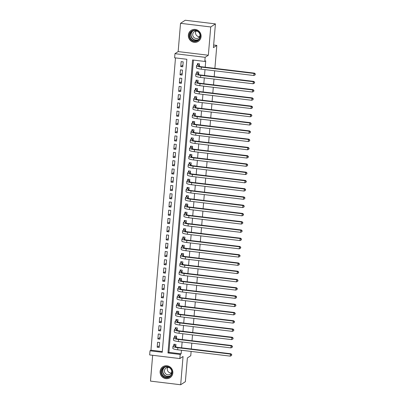 <?xml version="1.0" encoding="UTF-8"?>
<svg xmlns="http://www.w3.org/2000/svg" width="405" height="405" viewBox="0 0 405 405"><rect width="100%" height="100%" fill="white"/><g stroke="black" fill="none" stroke-linecap="round" stroke-linejoin="round"><path stroke-width="0.61" d="M188.36 35.103A6.556 6.313 -123.1 0 0 198.308 41.361A6.556 6.313 -123.1 0 0 197.954 30.39A6.556 6.313 -123.1 0 0 188.36 35.103M160.117 371.431A6.556 6.313 -123.1 0 0 170.065 377.688A6.556 6.313 -123.1 0 0 169.71 366.722A6.556 6.313 -123.1 0 0 160.117 371.431M174.611 57.804L174.96 53.678L205.148 57.318L204.803 61.444L192.562 59.97L167.959 352.968L180.2 354.441L179.85 358.572L149.663 354.927L150.007 350.801L162.248 352.279L186.852 59.277L174.611 57.804M178.154 51.587L208.347 55.232L210.721 26.963L215.425 23.89L185.232 20.25L180.529 23.318L178.154 51.587L174.96 53.678M152.655 355.291L150.488 381.11L180.676 384.75L183.05 356.481L179.85 358.572M175.492 57.91L150.949 350.188L150.007 350.801M210.721 26.963L180.529 23.318M191.125 351.413L190.76 355.742L187.373 357.949L185.379 381.682L180.676 384.75M199.311 66.288L199.513 63.833L197.473 63.585L197.351 65.028M198.617 74.545L198.82 72.085L196.784 71.837L196.663 73.285M197.923 82.797L198.131 80.337L196.091 80.094L195.969 81.537M197.23 91.049L197.438 88.594L195.397 88.346L195.276 89.788M196.536 99.301L196.744 96.846L194.704 96.598L194.582 98.045M195.843 107.558L196.05 105.097L194.01 104.855L193.889 106.297M195.149 115.81L195.357 113.349L193.317 113.106L193.195 114.549M194.456 124.062L194.663 121.606L192.623 121.358L192.502 122.806M193.762 132.319L193.97 129.858L191.929 129.615L191.808 131.058M193.069 140.57L193.276 138.11L191.236 137.867L191.114 139.31M192.38 148.822L192.583 146.367L190.542 146.119L190.421 147.562M191.686 157.079L191.889 154.619L189.849 154.371L189.732 155.819M190.993 165.331L191.201 162.871L189.16 162.628L189.039 164.071M190.299 173.583L190.507 171.128L188.467 170.88L188.345 172.322M189.606 181.84L189.813 179.38L187.773 179.131L187.652 180.579M188.912 190.092L189.12 187.631L187.08 187.388L186.958 188.831M188.219 198.344L188.426 195.888L186.386 195.64L186.265 197.083M187.525 206.601L187.733 204.14L185.692 203.892L185.571 205.34M186.832 214.852L187.039 212.392L184.999 212.149L184.877 213.592M186.138 223.104L186.346 220.649L184.305 220.401L184.184 221.844M185.45 231.361L185.652 228.901L183.612 228.653L183.49 230.101M184.756 239.613L184.958 237.153L182.918 236.91L182.802 238.353M184.062 247.865L184.27 245.41L182.23 245.162L182.108 246.605M183.369 256.117L183.576 253.662L181.536 253.414L181.415 254.861M182.675 264.374L182.883 261.913L180.843 261.671L180.721 263.113M181.982 272.626L182.189 270.165L180.149 269.922L180.028 271.365M181.288 280.878L181.496 278.422L179.456 278.174L179.334 279.622M180.595 289.135L180.802 286.674L178.762 286.431L178.64 287.874M179.901 297.386L180.109 294.926L178.068 294.683L177.947 296.126M179.207 305.638L179.415 303.183L177.375 302.935L177.253 304.378M178.519 313.895L178.721 311.435L176.681 311.187L176.56 312.635M177.825 322.147L178.028 319.687L175.988 319.444L175.871 320.887M177.132 330.399L177.339 327.944L175.299 327.696L175.178 329.138M176.438 338.656L176.646 336.196L174.606 335.947L174.484 337.395M159.357 345.764L157.175 347.186L157.591 342.235L159.631 342.478L159.216 347.434L157.175 347.186M160.051 337.512L157.869 338.934L158.284 333.983L160.324 334.226L159.909 339.177L157.869 338.934M160.744 329.255L158.563 330.677L158.978 325.726L161.018 325.974L160.603 330.925L158.563 330.677M161.433 321.003L159.256 322.426L159.671 317.474L161.711 317.723L161.296 322.674L159.256 322.426M162.127 312.751L159.95 314.174L160.365 309.223L162.405 309.466L161.99 314.417L159.95 314.174M162.82 304.494L160.643 305.917L161.058 300.966L163.099 301.214L162.683 306.165L160.643 305.917M163.514 296.242L161.337 297.665L161.752 292.714L163.792 292.962L163.372 297.913L161.337 297.665M164.207 287.99L162.025 289.413L162.445 284.462L164.486 284.705L164.065 289.656L162.025 289.413M164.901 279.733L162.719 281.161L163.134 276.205L165.174 276.453L164.759 281.404L162.719 281.161M165.594 271.482L163.412 272.904L163.828 267.953L165.868 268.201L165.453 273.152L163.412 272.904M166.288 263.23L164.106 264.652L164.521 259.701L166.561 259.944L166.146 264.9L164.106 264.652M166.981 254.978L164.8 256.4L165.215 251.444L167.255 251.692L166.84 256.643L164.8 256.4M167.675 246.721L165.493 248.143L165.908 243.192L167.948 243.44L167.533 248.392L165.493 248.143M168.364 238.469L166.187 239.892L166.602 234.94L168.642 235.183L168.227 240.14L166.187 239.892M169.057 230.217L166.88 231.64L167.295 226.684L169.336 226.932L168.92 231.883L166.88 231.64M169.751 221.96L167.574 223.383L167.989 218.432L170.029 218.68L169.614 223.631L167.574 223.383M170.444 213.708L168.267 215.131L168.682 210.18L170.723 210.423L170.308 215.379L168.267 215.131M171.138 205.456L168.956 206.879L169.376 201.928L171.416 202.171L170.996 207.122L168.956 206.879M171.831 197.2L169.649 198.622L170.07 193.671L172.105 193.919L171.69 198.87L169.649 198.622M172.525 188.948L170.343 190.37L170.758 185.419L172.798 185.662L172.383 190.618L170.343 190.37M173.219 180.696L171.037 182.118L171.452 177.167L173.492 177.41L173.077 182.361L171.037 182.118M173.912 172.439L171.73 173.861L172.145 168.91L174.185 169.158L173.77 174.109L171.73 173.861M174.606 164.187L172.424 165.61L172.839 160.658L174.879 160.906L174.464 165.858L172.424 165.61M175.294 155.935L173.117 157.358L173.532 152.407L175.573 152.65L175.157 157.601L173.117 157.358M175.988 147.678L173.811 149.106L174.226 144.15L176.266 144.398L175.851 149.349L173.811 149.106M176.681 139.426L174.504 140.849L174.919 135.898L176.96 136.146L176.545 141.097L174.504 140.849M177.375 131.174L175.198 132.597L175.613 127.646L177.653 127.889L177.238 132.84L175.198 132.597M178.068 122.918L175.886 124.345L176.307 119.389L178.347 119.637L177.927 124.588L175.886 124.345M178.762 114.666L176.58 116.088L177 111.137L179.035 111.385L178.62 116.336L176.58 116.088M179.456 106.414L177.274 107.836L177.689 102.885L179.729 103.128L179.314 108.084L177.274 107.836M180.149 98.162L177.967 99.584L178.382 94.628L180.422 94.876L180.007 99.827L177.967 99.584M180.843 89.905L178.661 91.328L179.076 86.376L181.116 86.624L180.701 91.576L178.661 91.328M181.536 81.653L179.354 83.076L179.769 78.124L181.81 78.368L181.394 83.324L179.354 83.076M182.23 73.401L180.048 74.824L180.463 69.868L182.503 70.116L182.088 75.067L180.048 74.824M150.949 350.188L162.309 351.555M182.782 66.815L183.197 61.864L181.156 61.616L180.741 66.567L182.782 66.815M193.443 60.077L168.9 352.35L181.136 353.828L181.44 350.249M181.642 347.824L182.134 341.992M182.336 339.572L182.827 333.74M183.03 331.315L183.521 325.488M183.723 323.063L184.209 317.231M184.417 314.812L184.903 308.98M185.11 306.555L185.596 300.728M185.799 298.303L186.29 292.476M186.492 290.051L186.983 284.219M187.186 281.794L187.677 275.967M187.88 273.542L188.371 267.715M188.573 265.29L189.064 259.458M189.267 257.038L189.758 251.206M189.96 248.781L190.451 242.954M190.654 240.529L191.14 234.697M191.347 232.278L191.833 226.446M192.041 224.021L192.527 218.194M192.729 215.769L193.22 209.937M193.423 207.517L193.914 201.685M194.117 199.26L194.608 193.433M194.81 191.008L195.301 185.176M195.504 182.756L195.995 176.924M196.197 174.499L196.688 168.672M196.891 166.247L197.382 160.415M197.584 157.996L198.07 152.164M198.278 149.739L198.764 143.912M198.971 141.487L199.457 135.66M199.66 133.235L200.151 127.403M200.353 124.978L200.845 119.151M201.047 116.726L201.538 110.899M201.741 108.474L202.232 102.642M202.434 100.222L202.925 94.39M203.128 91.965L203.619 86.138M203.821 83.713L204.312 77.882M204.515 75.462L205.006 69.63M205.208 67.205L205.74 60.831L204.803 61.444M175.745 346.908L175.952 344.447L173.912 344.204L173.791 345.647M174.909 349.328L173.517 348.908M175.603 341.071L174.211 340.656M176.297 332.819L174.904 332.404M176.985 324.567L175.593 324.147M177.679 316.31L176.286 315.895M178.372 308.058L176.98 307.643M179.066 299.806L177.673 299.386M179.759 291.549L178.367 291.134M180.453 283.298L179.061 282.882M181.146 275.046L179.754 274.625M181.84 266.789L180.448 266.374M182.534 258.537L181.141 258.122M183.227 250.285L181.835 249.87M183.916 242.028L182.523 241.613M184.609 233.776L183.217 233.361M185.303 225.524L183.91 225.109M185.996 217.272L184.604 216.852M186.69 209.015L185.298 208.6M187.383 200.764L185.991 200.348M188.077 192.512L186.685 192.091M188.77 184.255L187.378 183.84M189.464 176.003L188.072 175.588M190.158 167.751L188.765 167.331M190.851 159.494L189.454 159.079M191.54 151.242L190.148 150.827M192.233 142.99L190.841 142.57M192.927 134.733L191.535 134.318M193.62 126.481L192.228 126.066M194.314 118.23L192.922 117.809M195.007 109.973L193.615 109.558M195.701 101.721L194.309 101.306M196.395 93.469L195.002 93.054M197.088 85.212L195.696 84.797M197.782 76.96L196.385 76.545M198.47 68.708L197.078 68.293M215.425 23.89L213.43 47.623L216.817 45.411L213.648 45.026M216.817 45.411L214.888 68.374M214.685 70.799L214.199 76.626M213.992 79.051L213.506 84.883M213.298 87.303L212.812 93.135M212.61 95.56L212.119 101.387M211.916 103.812L211.425 109.644M211.223 112.064L210.732 117.895M210.529 120.32L210.038 126.147M209.836 128.572L209.344 134.404M209.142 136.824L208.651 142.656M208.448 145.081L207.957 150.908M207.755 153.333L207.264 159.16M207.061 161.585L206.575 167.417M206.368 169.842L205.882 175.669M205.674 178.094L205.188 183.921M204.986 186.346L204.495 192.178M204.292 194.597L203.801 200.429M203.599 202.854L203.107 208.681M202.905 211.106L202.414 216.938M202.211 219.358L201.72 225.19M201.518 227.615L201.027 233.442M200.824 235.867L200.333 241.699M200.131 244.119L199.645 249.951M199.437 252.376L198.951 258.203M198.744 260.628L198.258 266.46M198.055 268.88L197.564 274.712M197.362 277.136L196.87 282.963M196.668 285.388L196.177 291.22M195.974 293.64L195.483 299.472M195.281 301.897L194.79 307.724M194.587 310.149L194.096 315.976M193.894 318.401L193.403 324.233M193.2 326.658L192.714 332.485M192.507 334.91L192.021 340.737M191.813 343.162L191.327 348.994M208.347 55.232L205.148 57.318M181.136 353.828L180.2 354.441M168.9 352.35L167.959 352.968M182.918 65.144L180.741 66.567M175.831 345.895L175.183 346.315A4.202 0.709 4.8 0 0 175.071 346.457A4.202 0.709 4.8 0 0 178.321 347.424L230.906 353.767L231.776 354.608L231.518 355.555L231.776 354.608M231.518 355.555L230.263 356.137L230.435 354.076L177.851 347.728A6.303 1.058 -175.2 0 1 172.981 346.28A6.303 1.058 -175.2 0 1 173.143 346.072L173.978 345.526L174.565 344.28M230.263 356.137L177.673 349.793A6.303 1.058 -175.2 0 1 172.808 348.346L172.981 346.28M231.584 354.729L230.435 354.076L230.906 353.767M175.841 345.748L173.978 345.526M172.14 372.767A5.67 5.462 56.9 0 1 166.166 377.673A5.67 5.462 56.9 0 1 161.124 371.436A5.67 5.462 56.9 0 1 167.103 366.53A5.67 5.462 56.9 0 1 172.14 372.767M161.625 371.425A5.25 5.062 -123.1 0 0 169.599 376.437A5.25 5.062 -123.1 0 0 169.315 367.649A5.25 5.062 -123.1 0 0 161.625 371.425M171.32 372.99A3.741 3.604 56.9 0 1 167.705 367.457M169.528 367.791A3.741 3.604 -123.1 0 0 166.258 374.271A3.741 3.604 -123.1 0 0 171.745 371.183M164.268 366.044A6.51 6.272 -123.1 0 0 163.423 377.546A6.51 6.272 -123.1 0 0 171.224 376.706M197.225 40.93A5.67 5.462 56.9 0 1 189.869 37.984A5.67 5.462 56.9 0 1 192.527 30.613A5.67 5.462 56.9 0 1 199.878 33.564A5.67 5.462 56.9 0 1 197.225 40.93M192.795 30.937A5.25 5.062 -123.1 0 0 190.522 38.126A5.25 5.062 -123.1 0 0 197.837 40.11A5.25 5.062 -123.1 0 0 192.795 30.937M199.559 36.658A3.741 3.604 56.9 0 1 195.949 31.124M197.772 31.463A3.741 3.604 -123.1 0 0 193.175 36.531A3.741 3.604 -123.1 0 0 199.984 34.855M192.507 29.717A6.51 6.272 -123.1 0 0 189.358 38.764A6.51 6.272 -123.1 0 0 199.468 40.379M176.524 337.638L175.871 338.064A4.202 0.709 4.8 0 0 175.765 338.205A4.202 0.709 4.8 0 0 179.01 339.172L231.599 345.516L232.47 346.351L232.212 347.303L232.47 346.351M232.212 347.303L230.956 347.885L231.128 345.819L178.544 339.476A6.303 1.058 -175.2 0 1 173.674 338.028A6.303 1.058 -175.2 0 1 173.831 337.816L174.671 337.269L175.259 336.029M230.956 347.885L178.367 341.542A6.303 1.058 -175.2 0 1 173.502 340.094L173.674 338.028M232.278 346.477L231.128 345.819L231.599 345.516M176.534 337.497L174.671 337.269M177.218 329.386L176.565 329.812A4.202 0.709 4.8 0 0 176.458 329.948A4.202 0.709 4.8 0 0 179.704 330.915L232.293 337.259L233.159 338.099L232.905 339.046L233.159 338.099M232.905 339.046L231.65 339.628L231.822 337.567L179.233 331.224A6.303 1.058 -175.2 0 1 174.368 329.776A6.303 1.058 -175.2 0 1 174.525 329.564L175.365 329.017L175.952 327.777M231.65 339.628L179.061 333.285A6.303 1.058 -175.2 0 1 174.196 331.837L174.368 329.776M232.971 338.221L231.822 337.567L232.293 337.259M177.228 329.24L175.365 329.017M177.906 321.135L177.258 321.555A4.202 0.709 4.8 0 0 177.152 321.697A4.202 0.709 4.8 0 0 180.397 322.663L232.986 329.007L233.852 329.847L233.594 330.794L233.852 329.847M233.594 330.794L232.343 331.376L232.516 329.316L179.926 322.972A6.303 1.058 -175.2 0 1 175.061 321.519A6.303 1.058 -175.2 0 1 175.218 321.312L176.059 320.765L176.646 319.52M232.343 331.376L179.754 325.033A6.303 1.058 -175.2 0 1 174.884 323.585L175.061 321.519M233.665 329.969L232.516 329.316L232.986 329.007M177.922 320.988L176.059 320.765M178.6 312.878L177.952 313.303A4.202 0.709 4.8 0 0 177.846 313.445A4.202 0.709 4.8 0 0 181.091 314.412L233.68 320.755L234.546 321.59L234.287 322.542L234.546 321.59M234.287 322.542L233.037 323.124L233.209 321.059L180.62 314.715A6.303 1.058 -175.2 0 1 175.755 313.267A6.303 1.058 -175.2 0 1 175.912 313.055L176.752 312.508L177.339 311.268M233.037 323.124L180.448 316.781A6.303 1.058 -175.2 0 1 175.578 315.333L175.755 313.267M234.358 321.717L233.209 321.059L233.68 320.755M178.615 312.736L176.752 312.508M179.293 304.626L178.645 305.051A4.202 0.709 4.8 0 0 178.539 305.193A4.202 0.709 4.8 0 0 181.784 306.155L234.373 312.498L235.239 313.338L234.981 314.285L235.239 313.338M234.981 314.285L233.731 314.872L233.903 312.807L181.313 306.464A6.303 1.058 -175.2 0 1 176.443 305.016A6.303 1.058 -175.2 0 1 176.605 304.803L177.446 304.256L178.033 303.016M233.731 314.872L181.141 308.524A6.303 1.058 -175.2 0 1 176.271 307.076L176.443 305.016M235.052 313.46L233.903 312.807L234.373 312.498M179.309 304.479L177.446 304.256M179.987 296.374L179.339 296.794A4.202 0.709 4.8 0 0 179.233 296.936A4.202 0.709 4.8 0 0 182.478 297.903L235.067 304.246L235.933 305.087L235.675 306.033L235.933 305.087M235.675 306.033L234.419 306.615L234.596 304.555L182.007 298.212A6.303 1.058 -175.2 0 1 177.137 296.759A6.303 1.058 -175.2 0 1 177.299 296.551L178.139 296.004L178.727 294.759M234.419 306.615L181.835 300.272A6.303 1.058 -175.2 0 1 176.965 298.824L177.137 296.759M235.745 305.208L234.596 304.555L235.067 304.246M180.002 296.227L178.139 296.004M180.681 288.117L180.033 288.542A4.202 0.709 4.8 0 0 179.926 288.684A4.202 0.709 4.8 0 0 183.171 289.651L235.761 295.994L236.626 296.83L236.368 297.781L236.626 296.83M236.368 297.781L235.113 298.363L235.29 296.298L182.701 289.955A6.303 1.058 -175.2 0 1 177.83 288.507A6.303 1.058 -175.2 0 1 177.992 288.299L178.833 287.747L179.42 286.507M235.113 298.363L182.528 292.02A6.303 1.058 -175.2 0 1 177.658 290.572L177.83 288.507M236.439 296.956L235.29 296.298L235.761 295.994M180.691 287.975L178.833 287.747M181.374 279.865L180.726 280.29A4.202 0.709 4.8 0 0 180.62 280.432A4.202 0.709 4.8 0 0 183.865 281.394L236.449 287.737L237.32 288.578L237.062 289.524L237.32 288.578M237.062 289.524L235.806 290.112L235.983 288.046L183.394 281.703A6.303 1.058 -175.2 0 1 178.524 280.255A6.303 1.058 -175.2 0 1 178.686 280.042L179.521 279.496L180.114 278.255M235.806 290.112L183.222 283.768A6.303 1.058 -175.2 0 1 178.352 282.315L178.524 280.255M237.133 288.699L235.983 288.046L236.449 287.737M181.384 279.718L179.521 279.496M182.068 271.613L181.42 272.033A4.202 0.709 4.8 0 0 181.313 272.175A4.202 0.709 4.8 0 0 184.558 273.142L237.143 279.485L238.013 280.326L237.755 281.272L238.013 280.326M237.755 281.272L236.5 281.855L236.672 279.794L184.088 273.451A6.303 1.058 -175.2 0 1 179.218 272.003A6.303 1.058 -175.2 0 1 179.38 271.79L180.215 271.244L180.807 270.003M236.5 281.855L183.916 275.511A6.303 1.058 -175.2 0 1 179.045 274.063L179.218 272.003M237.826 280.447L236.672 279.794L237.143 279.485M182.078 271.466L180.215 271.244M182.761 263.356L182.113 263.782A4.202 0.709 4.8 0 0 182.002 263.923A4.202 0.709 4.8 0 0 185.252 264.89L237.836 271.234L238.707 272.069L238.449 273.021L238.707 272.069M238.449 273.021L237.193 273.603L237.365 271.537L184.781 265.194A6.303 1.058 -175.2 0 1 179.911 263.746A6.303 1.058 -175.2 0 1 180.073 263.539L180.908 262.987L181.496 261.746M237.193 273.603L184.604 267.259A6.303 1.058 -175.2 0 1 179.739 265.812L179.911 263.746M238.515 272.195L237.365 271.537L237.836 271.234M182.771 263.215L180.908 262.987M183.455 255.104L182.802 255.53A4.202 0.709 4.8 0 0 182.695 255.671A4.202 0.709 4.8 0 0 185.941 256.633L238.53 262.977L239.401 263.817L239.142 264.764L239.401 263.817M239.142 264.764L237.887 265.351L238.059 263.285L185.475 256.942A6.303 1.058 -175.2 0 1 180.605 255.494A6.303 1.058 -175.2 0 1 180.762 255.282L181.602 254.735L182.189 253.495M237.887 265.351L185.298 259.008A6.303 1.058 -175.2 0 1 180.433 257.555L180.605 255.494M239.208 263.938L238.059 263.285L238.53 262.977M183.465 254.963L181.602 254.735M184.148 246.853L183.495 247.278A4.202 0.709 4.8 0 0 183.389 247.415A4.202 0.709 4.8 0 0 186.634 248.381L239.223 254.725L240.089 255.565L239.836 256.512L240.089 255.565M239.836 256.512L238.58 257.094L238.753 255.034L186.163 248.69A6.303 1.058 -175.2 0 1 181.298 247.242A6.303 1.058 -175.2 0 1 181.455 247.03L182.296 246.483L182.883 245.243M238.58 257.094L185.991 250.751A6.303 1.058 -175.2 0 1 181.126 249.303L181.298 247.242M239.902 255.687L238.753 255.034L239.223 254.725M184.159 246.706L182.296 246.483M184.837 238.601L184.189 239.021A4.202 0.709 4.8 0 0 184.083 239.163A4.202 0.709 4.8 0 0 187.328 240.13L239.917 246.473L240.783 247.308L240.524 248.26L240.783 247.308M240.524 248.26L239.274 248.842L239.446 246.777L186.857 240.433A6.303 1.058 -175.2 0 1 181.992 238.985A6.303 1.058 -175.2 0 1 182.149 238.778L182.989 238.231L183.576 236.986M239.274 248.842L186.685 242.499A6.303 1.058 -175.2 0 1 181.815 241.051L181.992 238.985M240.595 247.435L239.446 246.777L239.917 246.473M184.852 238.454L182.989 238.231M185.53 230.344L184.882 230.769A4.202 0.709 4.8 0 0 184.776 230.911A4.202 0.709 4.8 0 0 188.021 231.873L240.61 238.216L241.476 239.056L241.218 240.003L241.476 239.056M241.218 240.003L239.968 240.59L240.14 238.525L187.55 232.181A6.303 1.058 -175.2 0 1 182.685 230.734A6.303 1.058 -175.2 0 1 182.842 230.521L183.683 229.974L184.27 228.734M239.968 240.59L187.378 234.247A6.303 1.058 -175.2 0 1 182.508 232.799L182.685 230.734M241.289 239.178L240.14 238.525L240.61 238.216M185.546 230.202L183.683 229.974M186.224 222.092L185.576 222.517A4.202 0.709 4.8 0 0 185.47 222.654A4.202 0.709 4.8 0 0 188.715 223.621L241.304 229.964L242.17 230.804L241.912 231.751L242.17 230.804M241.912 231.751L240.661 232.333L240.833 230.273L188.244 223.93A6.303 1.058 -175.2 0 1 183.379 222.482A6.303 1.058 -175.2 0 1 183.536 222.269L184.376 221.722L184.964 220.482M240.661 232.333L188.072 225.99A6.303 1.058 -175.2 0 1 183.202 224.542L183.379 222.482M241.982 230.926L240.833 230.273L241.304 229.964M186.239 221.945L184.376 221.722M186.918 213.84L186.27 214.26A4.202 0.709 4.8 0 0 186.163 214.402A4.202 0.709 4.8 0 0 189.408 215.369L241.998 221.712L242.863 222.553L242.605 223.499L242.863 222.553M242.605 223.499L241.355 224.081L241.527 222.016L188.938 215.673A6.303 1.058 -175.2 0 1 184.067 214.225A6.303 1.058 -175.2 0 1 184.229 214.017L185.07 213.47L185.657 212.225M241.355 224.081L188.765 217.738A6.303 1.058 -175.2 0 1 183.895 216.29L184.067 214.225M242.676 222.674L241.527 222.016L241.998 221.712M186.933 213.693L185.07 213.47M187.611 205.583L186.963 206.008A4.202 0.709 4.8 0 0 186.857 206.15A4.202 0.709 4.8 0 0 190.102 207.112L242.691 213.455L243.557 214.296L243.299 215.247L243.557 214.296M243.299 215.247L242.043 215.83L242.22 213.764L189.631 207.421A6.303 1.058 -175.2 0 1 184.761 205.973A6.303 1.058 -175.2 0 1 184.923 205.76L185.763 205.214L186.351 203.973M242.043 215.83L189.459 209.486A6.303 1.058 -175.2 0 1 184.589 208.038L184.761 205.973M243.37 214.417L242.22 213.764L242.691 213.455M187.621 205.441L185.763 205.214M188.305 197.331L187.657 197.756A4.202 0.709 4.8 0 0 187.55 197.893A4.202 0.709 4.8 0 0 190.795 198.86L243.38 205.203L244.25 206.044L243.992 206.99L244.25 206.044M243.992 206.99L242.737 207.573L242.914 205.512L190.325 199.169A6.303 1.058 -175.2 0 1 185.455 197.721A6.303 1.058 -175.2 0 1 185.617 197.508L186.452 196.962L187.044 195.721M242.737 207.573L190.153 201.229A6.303 1.058 -175.2 0 1 185.282 199.781L185.455 197.721M244.063 206.165L242.914 205.512L243.38 205.203M188.315 197.184L186.452 196.962M188.998 189.079L188.35 189.499A4.202 0.709 4.8 0 0 188.244 189.641A4.202 0.709 4.8 0 0 191.489 190.608L244.073 196.952L244.944 197.792L244.686 198.739L244.944 197.792M244.686 198.739L243.43 199.321L243.602 197.26L191.018 190.912A6.303 1.058 -175.2 0 1 186.148 189.464A6.303 1.058 -175.2 0 1 186.31 189.256L187.145 188.71L187.738 187.464M243.43 199.321L190.846 192.977A6.303 1.058 -175.2 0 1 185.976 191.53L186.148 189.464M244.757 197.913L243.602 197.26L244.073 196.952M189.008 188.932L187.145 188.71M189.692 180.822L189.044 181.248A4.202 0.709 4.8 0 0 188.932 181.389A4.202 0.709 4.8 0 0 192.183 182.356L244.767 188.7L245.638 189.535L245.379 190.487L245.638 189.535M245.379 190.487L244.124 191.069L244.296 189.003L191.712 182.66A6.303 1.058 -175.2 0 1 186.842 181.212A6.303 1.058 -175.2 0 1 187.004 181L187.839 180.453L188.426 179.213M244.124 191.069L191.535 184.726A6.303 1.058 -175.2 0 1 186.67 183.278L186.842 181.212M245.445 189.661L244.296 189.003L244.767 188.7M189.702 180.681L187.839 180.453M190.385 172.57L189.732 172.996A4.202 0.709 4.8 0 0 189.626 173.132A4.202 0.709 4.8 0 0 192.871 174.099L245.46 180.443L246.331 181.283L246.073 182.23L246.331 181.283M246.073 182.23L244.817 182.812L244.99 180.751L192.405 174.408A6.303 1.058 -175.2 0 1 187.535 172.96A6.303 1.058 -175.2 0 1 187.697 172.748L188.533 172.201L189.12 170.961M244.817 182.812L192.228 176.469A6.303 1.058 -175.2 0 1 187.363 175.021L187.535 172.96M246.139 181.405L244.99 180.751L245.46 180.443M190.396 172.424L188.533 172.201M191.079 164.319L190.426 164.739A4.202 0.709 4.8 0 0 190.32 164.881A4.202 0.709 4.8 0 0 193.565 165.847L246.154 172.191L247.02 173.031L246.766 173.978L247.02 173.031M246.766 173.978L245.511 174.56L245.683 172.5L193.094 166.156A6.303 1.058 -175.2 0 1 188.229 164.703A6.303 1.058 -175.2 0 1 188.386 164.496L189.226 163.949L189.813 162.704M245.511 174.56L192.922 168.217A6.303 1.058 -175.2 0 1 188.057 166.769L188.229 164.703M246.832 173.153L245.683 172.5L246.154 172.191M191.089 164.172L189.226 163.949M191.767 156.062L191.119 156.487A4.202 0.709 4.8 0 0 191.013 156.629A4.202 0.709 4.8 0 0 194.258 157.596L246.847 163.939L247.713 164.774L247.455 165.726L247.713 164.774M247.455 165.726L246.205 166.308L246.377 164.243L193.787 157.899A6.303 1.058 -175.2 0 1 188.922 156.452A6.303 1.058 -175.2 0 1 189.079 156.239L189.92 155.692L190.507 154.452M246.205 166.308L193.615 159.965A6.303 1.058 -175.2 0 1 188.745 158.517L188.922 156.452M247.526 164.901L246.377 164.243L246.847 163.939M191.783 155.92L189.92 155.692M192.461 147.81L191.813 148.235A4.202 0.709 4.8 0 0 191.707 148.377A4.202 0.709 4.8 0 0 194.952 149.339L247.541 155.682L248.407 156.522L248.149 157.469L248.407 156.522M248.149 157.469L246.898 158.056L247.07 155.991L194.481 149.648A6.303 1.058 -175.2 0 1 189.616 148.2A6.303 1.058 -175.2 0 1 189.773 147.987L190.613 147.44L191.201 146.2M246.898 158.056L194.309 151.708A6.303 1.058 -175.2 0 1 189.439 150.26L189.616 148.2M248.219 156.644L247.07 155.991L247.541 155.682M192.476 147.663L190.613 147.44M193.155 139.558L192.507 139.978A4.202 0.709 4.8 0 0 192.4 140.12A4.202 0.709 4.8 0 0 195.645 141.087L248.235 147.43L249.1 148.27L248.842 149.217L249.1 148.27M248.842 149.217L247.592 149.799L247.764 147.739L195.175 141.396A6.303 1.058 -175.2 0 1 190.309 139.943A6.303 1.058 -175.2 0 1 190.466 139.735L191.307 139.188L191.894 137.943M247.592 149.799L195.002 143.456A6.303 1.058 -175.2 0 1 190.132 142.008L190.309 139.943M248.913 148.392L247.764 147.739L248.235 147.43M193.17 139.411L191.307 139.188M193.848 131.301L193.2 131.726A4.202 0.709 4.8 0 0 193.094 131.868A4.202 0.709 4.8 0 0 196.339 132.835L248.928 139.178L249.794 140.014L249.536 140.965L249.794 140.014M249.536 140.965L248.285 141.548L248.457 139.482L195.868 133.139A6.303 1.058 -175.2 0 1 190.998 131.691A6.303 1.058 -175.2 0 1 191.16 131.483L192 130.931L192.588 129.691M248.285 141.548L195.696 135.204A6.303 1.058 -175.2 0 1 190.826 133.756L190.998 131.691M249.607 140.14L248.457 139.482L248.928 139.178M193.863 131.159L192 130.931M194.542 123.049L193.894 123.474A4.202 0.709 4.8 0 0 193.787 123.616A4.202 0.709 4.8 0 0 197.032 124.578L249.622 130.921L250.487 131.762L250.229 132.708L250.487 131.762M250.229 132.708L248.974 133.296L249.151 131.23L196.562 124.887A6.303 1.058 -175.2 0 1 191.692 123.439A6.303 1.058 -175.2 0 1 191.854 123.226L192.694 122.68L193.281 121.439M248.974 133.296L196.39 126.952A6.303 1.058 -175.2 0 1 191.519 125.499L191.692 123.439M250.3 131.883L249.151 131.23L249.622 130.921M194.552 122.902L192.694 122.68M195.235 114.797L194.587 115.217A4.202 0.709 4.8 0 0 194.481 115.359A4.202 0.709 4.8 0 0 197.726 116.326L250.31 122.669L251.181 123.51L250.923 124.456L251.181 123.51M250.923 124.456L249.667 125.039L249.844 122.978L197.255 116.635A6.303 1.058 -175.2 0 1 192.385 115.187A6.303 1.058 -175.2 0 1 192.547 114.974L193.382 114.428L193.975 113.187M249.667 125.039L197.083 118.695A6.303 1.058 -175.2 0 1 192.213 117.247L192.385 115.187M250.994 123.631L249.844 122.978L250.31 122.669M195.245 114.65L193.382 114.428M195.929 106.54L195.281 106.966A4.202 0.709 4.8 0 0 195.175 107.107A4.202 0.709 4.8 0 0 198.42 108.074L251.004 114.418L251.875 115.253L251.616 116.205L251.875 115.253M251.616 116.205L250.361 116.787L250.533 114.721L197.949 108.378A6.303 1.058 -175.2 0 1 193.079 106.93A6.303 1.058 -175.2 0 1 193.241 106.723L194.076 106.171L194.668 104.93M250.361 116.787L197.777 110.444A6.303 1.058 -175.2 0 1 192.907 108.996L193.079 106.93M251.687 115.379L250.533 114.721L251.004 114.418M195.939 106.399L194.076 106.171M196.622 98.288L195.974 98.714A4.202 0.709 4.8 0 0 195.863 98.855A4.202 0.709 4.8 0 0 199.113 99.817L251.697 106.161L252.568 107.001L252.31 107.948L252.568 107.001M252.31 107.948L251.054 108.535L251.227 106.469L198.642 100.126A6.303 1.058 -175.2 0 1 193.772 98.678A6.303 1.058 -175.2 0 1 193.934 98.466L194.77 97.919L195.357 96.679M251.054 108.535L198.465 102.192A6.303 1.058 -175.2 0 1 193.6 100.739L193.772 98.678M252.376 107.122L251.227 106.469L251.697 106.161M196.633 98.147L194.77 97.919M197.316 90.037L196.663 90.462A4.202 0.709 4.8 0 0 196.557 90.599A4.202 0.709 4.8 0 0 199.807 91.565L252.391 97.909L253.262 98.749L253.003 99.696L253.262 98.749M253.003 99.696L251.748 100.278L251.92 98.218L199.336 91.874A6.303 1.058 -175.2 0 1 194.466 90.426A6.303 1.058 -175.2 0 1 194.628 90.214L195.463 89.667L196.05 88.427M251.748 100.278L199.159 93.935A6.303 1.058 -175.2 0 1 194.294 92.487L194.466 90.426M253.069 98.871L251.92 98.218L252.391 97.909M197.326 89.89L195.463 89.667M198.01 81.785L197.356 82.205A4.202 0.709 4.8 0 0 197.25 82.347A4.202 0.709 4.8 0 0 200.495 83.314L253.084 89.657L253.95 90.492L253.697 91.444L253.95 90.492M253.697 91.444L252.442 92.026L252.614 89.961L200.024 83.617A6.303 1.058 -175.2 0 1 195.159 82.169A6.303 1.058 -175.2 0 1 195.316 81.962L196.157 81.415L196.744 80.17M252.442 92.026L199.852 85.683A6.303 1.058 -175.2 0 1 194.987 84.235L195.159 82.169M253.763 90.619L252.614 89.961L253.084 89.657M198.02 81.638L196.157 81.415M198.698 73.528L198.05 73.953A4.202 0.709 4.8 0 0 197.944 74.095A4.202 0.709 4.8 0 0 201.189 75.057L253.778 81.4L254.644 82.24L254.386 83.187L254.644 82.24M254.386 83.187L253.135 83.774L253.307 81.709L200.718 75.365A6.303 1.058 -175.2 0 1 195.853 73.918A6.303 1.058 -175.2 0 1 196.01 73.705L196.85 73.158L197.438 71.918M253.135 83.774L200.546 77.431A6.303 1.058 -175.2 0 1 195.681 75.983L195.853 73.918M254.456 82.362L253.307 81.709L253.778 81.4M198.713 73.386L196.85 73.158M199.392 65.276L198.744 65.701A4.202 0.709 4.8 0 0 198.637 65.838A4.202 0.709 4.8 0 0 201.882 66.805L254.472 73.148L255.337 73.988L255.079 74.935L255.337 73.988M255.079 74.935L253.829 75.517L254.001 73.457L201.412 67.114A6.303 1.058 -175.2 0 1 196.547 65.666A6.303 1.058 -175.2 0 1 196.703 65.453L197.544 64.906L198.131 63.666M253.829 75.517L201.239 69.174A6.303 1.058 -175.2 0 1 196.369 67.726L196.547 65.666M255.15 74.11L254.001 73.457L254.472 73.148M199.407 65.129L197.544 64.906M175.157 346.614L175.183 346.315M177.673 349.793L177.851 347.728M170.07 376.088A5.25 5.062 56.9 0 1 164.364 367.35M165.027 367.082A5.078 4.895 -123.1 0 0 165.301 375.587A5.078 4.895 -123.1 0 0 170.581 375.592M198.308 39.761A5.25 5.062 56.9 0 1 192.608 31.023M193.271 30.755A5.078 4.895 -123.1 0 0 198.146 39.629A5.078 4.895 -123.1 0 0 198.82 39.26M175.846 338.362L175.871 338.064M178.367 341.542L178.544 339.476M176.54 330.105L176.565 329.812M179.061 333.285L179.233 331.224M177.233 321.853L177.258 321.555M179.754 325.033L179.926 322.972M177.927 313.602L177.952 313.303M180.448 316.781L180.62 314.715M178.62 305.345L178.645 305.051M181.141 308.524L181.313 306.464M179.314 297.093L179.339 296.794M181.835 300.272L182.007 298.212M180.007 288.841L180.033 288.542M182.528 292.02L182.701 289.955M180.701 280.584L180.726 280.29M183.222 283.768L183.394 281.703M181.394 272.332L181.42 272.033M183.916 275.511L184.088 273.451M182.088 264.08L182.113 263.782M184.604 267.259L184.781 265.194M182.782 255.828L182.802 255.53M185.298 259.008L185.475 256.942M183.47 247.571L183.495 247.278M185.991 250.751L186.163 248.69M184.164 239.32L184.189 239.021M186.685 242.499L186.857 240.433M184.857 231.068L184.882 230.769M187.378 234.247L187.55 232.181M185.551 222.811L185.576 222.517M188.072 225.99L188.244 223.93M186.244 214.559L186.27 214.26M188.765 217.738L188.938 215.673M186.938 206.307L186.963 206.008M189.459 209.486L189.631 207.421M187.631 198.05L187.657 197.756M190.153 201.229L190.325 199.169M188.325 189.798L188.35 189.499M190.846 192.977L191.018 190.912M189.019 181.546L189.044 181.248M191.535 184.726L191.712 182.66M189.712 173.289L189.732 172.996M192.228 176.469L192.405 174.408M190.401 165.037L190.426 164.739M192.922 168.217L193.094 166.156M191.094 156.786L191.119 156.487M193.615 159.965L193.787 157.899M191.788 148.529L191.813 148.235M194.309 151.708L194.481 149.648M192.481 140.277L192.507 139.978M195.002 143.456L195.175 141.396M193.175 132.025L193.2 131.726M195.696 135.204L195.868 133.139M193.868 123.768L193.894 123.474M196.39 126.952L196.562 124.887M194.562 115.516L194.587 115.217M197.083 118.695L197.255 116.635M195.256 107.264L195.281 106.966M197.777 110.444L197.949 108.378M195.949 99.012L195.974 98.714M198.465 102.192L198.642 100.126M196.643 90.755L196.663 90.462M199.159 93.935L199.336 91.874M197.331 82.504L197.356 82.205M199.852 85.683L200.024 83.617M198.025 74.252L198.05 73.953M200.546 77.431L200.718 75.365M198.718 65.995L198.744 65.701M201.239 69.174L201.412 67.114M163.073 366.647L163.519 366.358M170.191 377.556L170.642 377.263M198.435 41.224L198.88 40.935M191.317 30.319L191.762 30.026"/></g></svg>
